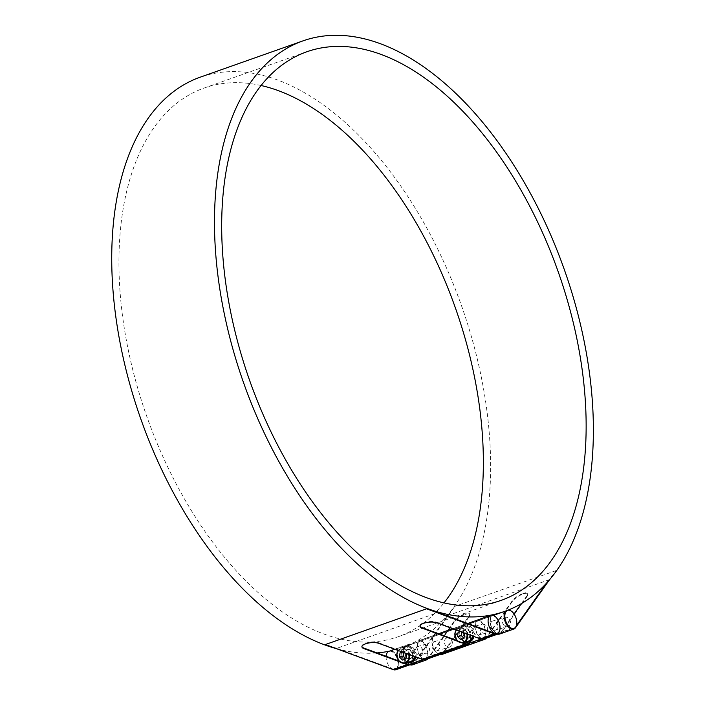<?xml version="1.0" encoding="UTF-8"?>
<svg xmlns="http://www.w3.org/2000/svg" width="705" height="705" viewBox="0 0 705 705"><rect width="100%" height="100%" fill="white"/><g stroke="black" fill="none" stroke-linecap="round" stroke-linejoin="round"><path stroke-width="0.53" stroke-dasharray="3.52 2.64" d="M410.275 661.651A7.64 6.319 73.6 0 1 402.053 656.117A7.64 6.319 73.6 0 1 405.948 647.005A7.64 6.319 73.6 0 1 412.293 649.138A7.64 6.319 73.6 0 1 414.425 656.505M402.317 652.028L403.463 651.623L404.732 652.918M402.52 652.099L403.63 651.773L403.551 652.477M405.895 658.84L409.499 657.8L410.002 653.57L407.076 650.556L403.63 651.773M402.449 660.074L406.054 659.008M405.886 658.858L409.499 657.8M406.397 654.637L410.002 653.57M403.463 651.623L407.076 650.556M405.163 655.412A4.776 3.948 73.6 0 1 407.534 649.525A4.776 3.948 73.6 0 1 412.61 652.786L410.927 658.479L405.163 655.412L405.516 651.728L408.063 649.367L412.61 652.786A4.776 3.948 73.6 0 1 410.231 658.682A4.776 3.948 73.6 0 1 405.163 655.412M411.315 662.339A8.592 7.103 73.6 0 1 402.185 656.47A8.592 7.103 73.6 0 1 406.45 645.859A8.592 7.103 73.6 0 1 415.589 651.737A8.592 7.103 73.6 0 1 415.888 657.042M416.981 646.741C413.967 651.085 414.919 654.117 419.854 655.844C425.467 654.513 422.806 644.696 417.149 646.688L416.981 646.741M424.807 644.432L424.965 644.379C429.988 646.221 430.896 649.27 427.671 653.535C422.163 655.483 419.299 646 424.807 644.432M433.725 641.797C430.711 646.141 431.663 649.173 436.598 650.9C442.211 649.578 439.55 639.761 433.892 641.744L433.725 641.797M446.882 637.919A4.776 3.948 -106.4 0 0 444.644 643.665A4.776 3.948 -106.4 0 0 449.755 647.023A4.776 3.948 -106.4 0 0 449.913 646.97A4.776 3.948 -106.4 0 0 452.152 641.233A4.776 3.948 -106.4 0 0 447.049 637.866A4.776 3.948 -106.4 0 0 446.882 637.919M407.146 662.577A8.592 7.103 73.6 0 1 400.916 654.337A8.592 7.103 73.6 0 1 405.683 646.088A8.592 7.103 73.6 0 1 414.813 651.958A8.592 7.103 73.6 0 1 415.21 656.796M468.349 641.136A7.64 6.319 73.6 0 1 460.127 635.602A7.64 6.319 73.6 0 1 464.022 626.489A7.64 6.319 73.6 0 1 470.367 628.622A7.64 6.319 73.6 0 1 472.5 635.989M460.391 631.513L461.546 631.107L462.806 632.403M460.594 631.583L461.713 631.257L461.625 631.971M467.574 637.285L463.961 638.342L467.574 637.285L468.076 633.055L465.15 630.041L461.713 631.257M460.524 639.558L464.128 638.501M464.472 634.121L468.076 633.055M461.546 631.107L465.15 630.041M469.389 641.823A8.592 7.103 73.6 0 1 460.259 635.954A8.592 7.103 73.6 0 1 464.524 625.344A8.592 7.103 73.6 0 1 473.663 631.222A8.592 7.103 73.6 0 1 473.963 636.527M463.238 634.897A4.776 3.948 73.6 0 1 465.608 629.01A4.776 3.948 73.6 0 1 470.684 632.27A4.776 3.948 73.6 0 1 468.305 638.166A4.776 3.948 73.6 0 1 463.238 634.897L463.59 631.213L466.137 628.86L470.684 632.27L469.001 637.963L463.238 634.897M465.229 642.061A8.592 7.103 73.6 0 1 458.99 633.821A8.592 7.103 73.6 0 1 463.758 625.573A8.592 7.103 73.6 0 1 472.888 631.442A8.592 7.103 73.6 0 1 473.284 636.28M475.055 626.225C472.042 630.57 472.993 633.601 477.928 635.328C483.542 633.998 480.88 624.181 475.223 626.172L475.055 626.225M482.881 623.916L483.04 623.863C488.063 625.705 488.97 628.754 485.745 633.019C480.237 634.967 477.373 625.485 482.881 623.916M491.799 621.281C488.785 625.626 489.737 628.666 494.672 630.385C500.286 629.063 497.624 619.246 491.967 621.228L491.799 621.281M504.965 617.404A4.776 3.948 -106.4 0 0 502.718 623.149A4.776 3.948 -106.4 0 0 507.829 626.507A4.776 3.948 -106.4 0 0 507.988 626.454A4.776 3.948 -106.4 0 0 510.226 620.717A4.776 3.948 -106.4 0 0 505.124 617.351A4.776 3.948 -106.4 0 0 504.965 617.404M386.12 656.284A9.544 5.367 70.5 0 0 392.808 669.248A9.544 5.367 70.5 0 0 395.249 669.345A9.544 5.367 70.5 0 0 397.135 658.549A9.544 5.367 70.5 0 0 388.896 651.341M389.662 651.067L389.671 651.094A9.544 5.367 -109.5 0 1 397.629 658.778A9.544 5.367 -109.5 0 1 395.62 669.212A9.544 5.367 -109.5 0 1 393.187 669.124L407.331 664.119M424.851 659.492A10.117 5.684 70.5 0 0 427.389 649.904A10.117 5.684 70.5 0 0 420.356 640.387A302.551 170.064 -109.5 0 1 418.682 640.739L418.708 640.836A9.544 5.367 -109.5 0 1 426.666 648.521A9.544 5.367 -109.5 0 1 424.666 658.955A9.544 5.367 -109.5 0 1 422.224 658.867L465.406 643.612M497.069 633.372A9.544 5.367 70.5 0 0 498.832 622.841A9.544 5.367 70.5 0 0 490.936 615.324L476.791 620.321A9.544 5.367 -109.5 0 1 484.74 628.005A9.544 5.367 -109.5 0 1 482.74 638.439A9.544 5.367 -109.5 0 1 480.299 638.351L494.443 633.354M467.847 643.7A9.544 5.367 70.5 0 0 469.847 633.266A9.544 5.367 70.5 0 0 461.898 625.582L461.872 625.485A302.551 170.064 70.5 0 0 463.537 625.132A10.117 5.684 -109.5 0 1 470.103 633.011A10.117 5.684 -109.5 0 1 469.627 643.066M418.708 640.836L461.898 625.582M409.772 664.216A9.544 5.367 70.5 0 0 411.773 653.782A9.544 5.367 70.5 0 0 403.824 646.097L403.798 646A302.551 170.064 70.5 0 0 405.463 645.648A10.117 5.684 -109.5 0 1 412.028 653.526A10.117 5.684 -109.5 0 1 411.553 663.581M389.671 651.094L403.824 646.097M513.813 628.428A9.544 5.367 70.5 0 0 515.267 627.203L516.324 625.714M514.06 613.949L501.123 632.209L515.267 627.203M501.123 632.209A9.544 5.367 -109.5 0 1 499.484 633.495A9.544 5.367 -109.5 0 1 491.27 626.375A9.544 5.367 -109.5 0 1 493.015 615.535L405.639 646.397A9.544 5.367 70.5 0 0 405.534 646.432A9.544 5.367 70.5 0 0 403.789 657.28A9.544 5.367 70.5 0 0 411.993 664.401A9.544 5.367 70.5 0 0 413.641 663.105A9.544 5.367 70.5 0 0 413.192 651.958A9.544 5.367 70.5 0 0 405.639 646.397M468.904 616.223A9.306 2.838 -32 0 0 469.539 613.852A9.306 2.838 -32 0 0 465.088 613.932L465.379 614.399A9.306 2.838 148 0 1 469.83 614.319A9.306 2.838 148 0 1 469.195 616.69L468.904 616.223L443.048 652.715A9.544 5.367 -109.5 0 1 441.409 654.011A9.544 5.367 -109.5 0 1 433.196 646.89A9.544 5.367 -109.5 0 1 434.941 636.051L478.131 620.797A9.544 5.367 70.5 0 0 475.99 630.402A9.544 5.367 70.5 0 0 483.119 638.906M484.591 638.756A9.544 5.367 70.5 0 0 486.23 637.461L512.094 600.968L512.385 601.436A9.306 2.838 148 0 1 523.084 594.015L522.793 593.548A9.306 2.838 -32 0 0 512.094 600.968M443.048 652.715L486.23 637.461M412.557 664.815A10.117 5.684 70.5 0 0 414.302 663.44L454.716 606.397A302.551 170.064 -109.5 0 1 447.552 615.65L414.011 662.973A9.544 5.367 -109.5 0 1 412.372 664.269A9.544 5.367 -109.5 0 1 404.159 657.148A9.544 5.367 -109.5 0 1 405.904 646.309L420.057 641.303A9.544 5.367 70.5 0 0 417.915 650.918A9.544 5.367 70.5 0 0 425.044 659.422M426.516 659.272A9.544 5.367 70.5 0 0 428.155 657.976L454.02 621.484L454.311 621.951A9.306 2.838 148 0 1 465.009 614.531L464.718 614.064A9.306 2.838 -32 0 0 454.02 621.484M414.011 662.973L428.155 657.976M336.311 648.626A302.551 170.064 70.5 0 0 377.008 652.918M389.363 651.173A302.551 170.064 70.5 0 0 401.938 647.675A302.551 170.064 70.5 0 0 461.511 305.75A302.551 170.064 70.5 0 0 200.387 77.118M393.187 669.124L336.84 648.3L438.105 612.53M336.84 648.3A302.551 170.064 -109.5 0 1 325.331 644.564M395.813 669.75A10.117 5.684 70.5 0 0 398.351 660.162A10.117 5.684 70.5 0 0 391.319 650.644L405.463 645.648M391.319 650.644A302.551 170.064 -109.5 0 1 389.645 650.997M394.703 649.217L403.798 646M418.682 640.739L438.607 633.707M452.777 628.701L461.872 625.485M420.356 640.387L463.537 625.132M482.925 638.977A10.117 5.684 70.5 0 0 485.463 629.389A10.117 5.684 70.5 0 0 478.431 619.88A302.551 170.064 -109.5 0 1 476.756 620.233M478.431 619.88L492.584 614.875M405.904 646.309L405.877 646.212A302.551 170.064 -109.5 0 1 404.291 646.82L418.435 641.823A302.551 170.064 70.5 0 0 420.021 641.215L420.057 641.303M405.877 646.212L420.021 641.215M434.941 636.051L434.914 635.954A302.551 170.064 -109.5 0 1 433.328 636.562L476.51 621.308A302.551 170.064 70.5 0 0 478.096 620.7L478.131 620.797M434.914 635.954L478.096 620.7M447.552 615.65L548.807 579.88A302.551 170.064 70.5 0 0 555.981 570.627L549.918 579.184M493.015 615.535L492.989 615.439A302.551 170.064 -109.5 0 1 491.403 616.055L505.547 611.05A302.551 170.064 70.5 0 0 507.133 610.442L507.142 610.468M492.989 615.439L507.133 610.442M261.141 85.525A290.998 163.569 70.5 0 0 204.238 88.01A290.998 163.569 70.5 0 0 144.128 408.706A290.998 163.569 70.5 0 0 398.087 636.774A290.998 163.569 70.5 0 0 443.93 602.96M512.385 601.436L486.521 637.928A10.117 5.684 -109.5 0 1 486.371 638.131M482.061 639.153A10.117 5.684 -109.5 0 1 475.831 631.01A10.117 5.684 -109.5 0 1 476.51 621.308M454.311 621.951L428.446 658.444A10.117 5.684 -109.5 0 1 428.296 658.646M423.987 659.668A10.117 5.684 -109.5 0 1 417.757 651.526A10.117 5.684 -109.5 0 1 418.435 641.823M523.454 593.883A9.306 2.838 148 0 1 527.904 593.804A9.306 2.838 148 0 1 527.269 596.174L526.987 595.707A9.306 2.838 -32 0 0 527.613 593.337A9.306 2.838 -32 0 0 523.163 593.416L523.084 594.015M441.594 654.557A10.117 5.684 70.5 0 0 443.339 653.183L469.195 616.69M433.328 636.562A10.117 5.684 70.5 0 0 432.694 646.397A10.117 5.684 70.5 0 0 439.056 654.478M499.669 634.042A10.117 5.684 70.5 0 0 501.414 632.667L527.269 596.174M404.291 646.82A10.117 5.684 70.5 0 0 403.657 656.655A10.117 5.684 70.5 0 0 410.019 664.736M526.987 595.707L521.392 603.603M546.683 582.885L548.807 579.88M491.403 616.055A10.117 5.684 70.5 0 0 490.768 625.881A10.117 5.684 70.5 0 0 497.131 633.962M423.855 623.255L423.811 622.726A9.306 3.261 -4.7 0 1 436.853 622.295L436.897 622.832M423.811 622.726L423.485 623.387M419.995 626.022A9.306 3.261 -4.7 0 1 419.942 625.758A9.306 3.261 -4.7 0 1 423.441 622.85M461.819 642.801L458.047 641.409M457.104 640.545L462.956 642.704M365.78 643.771L365.736 643.233A9.306 3.261 -4.7 0 1 378.779 642.81L378.823 643.348M365.736 643.233L365.41 643.903M361.921 646.538A9.306 3.261 -4.7 0 1 361.868 646.274A9.306 3.261 -4.7 0 1 365.366 643.365M403.745 663.317L399.973 661.924M399.03 661.061L404.881 663.22M422.224 658.867L378.779 642.81M480.299 638.351L436.853 622.295M496.241 617.51A10.117 5.684 -109.5 0 1 500.03 628.234M398.475 650.609A7.165 5.922 73.6 0 1 404.212 649.12A7.165 5.922 73.6 0 1 408.697 654.381M409.446 654.663A7.64 6.319 -106.4 0 0 401.057 648.441A7.64 6.319 -106.4 0 0 398.184 650.495M456.549 630.094A7.165 5.922 73.6 0 1 462.286 628.604A7.165 5.922 73.6 0 1 466.772 633.865M467.521 634.148A7.64 6.319 -106.4 0 0 459.131 627.935A7.64 6.319 -106.4 0 0 456.258 629.979M555.981 570.627L454.716 606.397M428.446 658.444L414.302 663.44M515.558 627.67L501.414 632.667M486.521 637.928L443.339 653.183M405.948 647.005L401.057 648.441L398.158 650.486M419.854 655.844L427.671 653.535M417.149 646.688L424.965 644.379M436.598 650.9L449.755 647.023M433.892 641.744L447.049 637.866M407.534 649.525L408.221 649.314M410.231 658.682L410.927 658.479M406.45 645.859L405.683 646.088M464.022 626.489L459.131 627.935L456.232 629.97M464.524 625.344L463.758 625.573M477.928 635.328L485.745 633.019M475.223 626.172L483.04 623.863M494.672 630.393L507.829 626.507M491.967 621.228L505.124 617.351M465.608 629.01L466.296 628.807M468.305 638.166L469.001 637.963M422.885 659.58L424.666 658.955M480.96 639.065L482.74 638.439M394.8 649.252L438.704 633.742M452.874 628.737L467.741 623.484M439.629 654.645L441.409 654.011M497.704 634.13L499.484 633.495M401.938 647.675L493.597 615.289M398.087 636.774L500.841 600.484M204.238 88.01L306.983 51.712M469.539 613.852L469.83 614.319M527.613 593.337L527.904 593.804M419.986 626.296L419.942 625.758M361.912 646.811L361.868 646.274"/><path stroke-width="1.06" d="M414.425 656.505A7.64 6.319 73.6 0 1 410.53 661.572A7.64 6.319 73.6 0 1 410.275 661.651L405.375 663.097A7.64 6.319 -106.4 0 0 405.639 663.008A7.64 6.319 -106.4 0 0 409.446 654.663M404.732 652.918L406.397 654.637L405.886 658.858L402.449 660.074L399.524 657.06L400.026 652.83L402.317 652.028M403.551 652.477L403.128 656.002L405.895 658.84M400.026 652.83L402.52 652.099M399.524 657.06L403.128 656.002M415.21 656.796A8.592 7.103 73.6 0 1 410.839 662.471A8.592 7.103 73.6 0 1 410.539 662.568A8.592 7.103 73.6 0 1 407.146 662.577M415.888 657.042A8.592 7.103 73.6 0 1 411.315 662.339L410.539 662.568M472.5 635.989A7.64 6.319 73.6 0 1 468.605 641.057A7.64 6.319 73.6 0 1 468.349 641.136L463.449 642.581A7.64 6.319 -106.4 0 0 463.714 642.502A7.64 6.319 -106.4 0 0 467.521 634.148M462.806 632.403L464.472 634.121L463.961 638.342L460.524 639.558L457.598 636.545L458.1 632.323L460.391 631.513M461.625 631.971L461.202 635.487L463.969 638.325M458.1 632.323L460.594 631.583M457.598 636.545L461.202 635.487M473.284 636.28A8.592 7.103 73.6 0 1 468.913 641.955A8.592 7.103 73.6 0 1 468.613 642.052A8.592 7.103 73.6 0 1 465.229 642.061M473.963 636.527A8.592 7.103 73.6 0 1 469.389 641.823L468.613 642.052M394.8 649.252L388.896 651.341A9.544 5.367 70.5 0 0 386.12 656.284M494.813 633.222A9.544 5.367 -109.5 0 1 488.442 624.101A9.544 5.367 -109.5 0 1 490.891 615.306A9.544 5.367 -109.5 0 1 491.306 615.192A9.544 5.367 -109.5 0 1 499.255 622.876A9.544 5.367 -109.5 0 1 497.254 633.31A9.544 5.367 -109.5 0 1 494.813 633.222M500.03 628.234A10.117 5.684 -109.5 0 1 497.078 633.98A10.117 5.684 -109.5 0 1 494.487 633.883L426.587 608.794A302.551 170.064 70.5 0 0 438.105 612.53L494.443 633.354A9.544 5.367 70.5 0 0 496.884 633.442A9.544 5.367 70.5 0 0 497.069 633.372M462.956 642.704L465.406 643.612A9.544 5.367 70.5 0 0 467.847 643.7L480.96 639.065M404.881 663.22L407.331 664.119A9.544 5.367 70.5 0 0 409.772 664.216L422.885 659.58M507.538 610.407A9.544 5.367 -109.5 0 1 507.635 610.363A9.544 5.367 -109.5 0 1 515.875 617.58A9.544 5.367 -109.5 0 1 513.998 628.366A9.544 5.367 -109.5 0 1 505.793 621.246A9.544 5.367 -109.5 0 1 507.538 610.407M507.142 610.468L507.168 610.539A9.544 5.367 70.5 0 0 505.423 621.378A9.544 5.367 70.5 0 0 513.628 628.499A9.544 5.367 70.5 0 0 513.813 628.428M483.119 638.906A9.544 5.367 70.5 0 0 484.591 638.756L497.704 634.13M425.044 659.422A9.544 5.367 70.5 0 0 426.516 659.272L439.629 654.645M303.132 40.819A302.551 170.064 -109.5 0 1 564.264 269.451A302.551 170.064 -109.5 0 1 504.683 611.376A302.551 170.064 -109.5 0 1 438.845 612.266A302.551 170.064 -109.5 0 1 427.327 608.53A302.551 170.064 -109.5 0 1 225.521 319.541A302.551 170.064 -109.5 0 1 303.132 40.819L200.387 77.118A302.551 170.064 70.5 0 0 122.776 355.831A302.551 170.064 70.5 0 0 324.582 644.828A302.551 170.064 70.5 0 0 336.311 648.626M377.008 652.918A302.551 170.064 70.5 0 0 389.363 651.173M389.662 651.067L394.703 649.217M438.607 633.707L452.777 628.701M476.783 620.294L490.909 615.227A302.551 170.064 70.5 0 0 492.584 614.875A10.117 5.684 -109.5 0 1 496.241 617.51M443.93 602.96A290.998 163.569 70.5 0 0 455.386 307.909A290.998 163.569 70.5 0 0 261.141 85.525M246.873 372.416A290.998 163.569 -109.5 0 1 306.983 51.712A290.998 163.569 -109.5 0 1 558.14 271.619A290.998 163.569 -109.5 0 1 500.841 600.484A290.998 163.569 -109.5 0 1 246.873 372.416M486.371 638.131A10.117 5.684 -109.5 0 1 484.784 639.303A10.117 5.684 -109.5 0 1 482.061 639.153M428.296 658.646A10.117 5.684 -109.5 0 1 426.701 659.818A10.117 5.684 -109.5 0 1 423.987 659.668M439.056 654.478A10.117 5.684 70.5 0 0 441.594 654.557L484.784 639.303M549.918 579.184L515.558 627.67A10.117 5.684 -109.5 0 1 513.822 629.045A10.117 5.684 -109.5 0 1 505.697 622.903A10.117 5.684 -109.5 0 1 505.547 611.05M410.019 664.736A10.117 5.684 70.5 0 0 412.557 664.815L426.701 659.818M521.392 603.603L514.06 613.949M516.324 625.714L546.683 582.885M497.131 633.962A10.117 5.684 70.5 0 0 499.669 634.042L513.822 629.045M494.487 633.883L480.343 638.88L436.897 622.832A9.306 3.261 175.3 0 0 423.855 623.255L423.485 623.387A9.306 3.261 175.3 0 0 419.986 626.296A9.306 3.261 175.3 0 0 422.004 628.093L421.96 627.556A9.306 3.261 -4.7 0 1 419.995 626.022M469.627 643.066A10.117 5.684 -109.5 0 1 468.032 644.238A10.117 5.684 -109.5 0 1 465.45 644.141L461.819 642.801M458.047 641.409L422.004 628.093M421.96 627.556L457.104 640.545M465.45 644.141L422.269 659.395L378.823 643.348A9.306 3.261 175.3 0 0 365.78 643.771L365.41 643.903A9.306 3.261 175.3 0 0 361.912 646.811A9.306 3.261 175.3 0 0 363.93 648.609L363.886 648.071A9.306 3.261 -4.7 0 1 361.921 646.538M411.553 663.581A10.117 5.684 -109.5 0 1 409.957 664.753A10.117 5.684 -109.5 0 1 407.375 664.656L403.745 663.317M399.973 661.924L363.93 648.609M363.886 648.071L399.03 661.061M422.269 659.395A10.117 5.684 70.5 0 0 424.851 659.492L468.032 644.238M426.587 608.794L325.331 644.564L393.231 669.653A10.117 5.684 70.5 0 0 395.813 669.75L409.957 664.753M480.343 638.88A10.117 5.684 70.5 0 0 482.925 638.977L497.078 633.98M408.697 654.381A7.165 5.922 73.6 0 1 405.234 662.638A7.165 5.922 73.6 0 1 398.025 659.29A7.165 5.922 73.6 0 1 398.475 650.609M398.184 650.495A7.64 6.319 -106.4 0 0 397.99 659.501A7.64 6.319 -106.4 0 0 405.375 663.097L400.907 662.541L398.413 660.303L396.792 653.887L398.158 650.486M466.772 633.865A7.165 5.922 73.6 0 1 463.308 642.123A7.165 5.922 73.6 0 1 456.1 638.783A7.165 5.922 73.6 0 1 456.549 630.094M456.258 629.979A7.64 6.319 -106.4 0 0 456.064 638.986A7.64 6.319 -106.4 0 0 463.449 642.581L458.981 642.026L456.488 639.788L454.866 633.372L456.232 629.97M407.375 664.656L393.231 669.653M438.704 633.742L452.874 628.737M467.741 623.484L490.891 615.306M507.168 610.53L507.635 610.363M493.597 615.289L504.683 611.376"/></g></svg>
